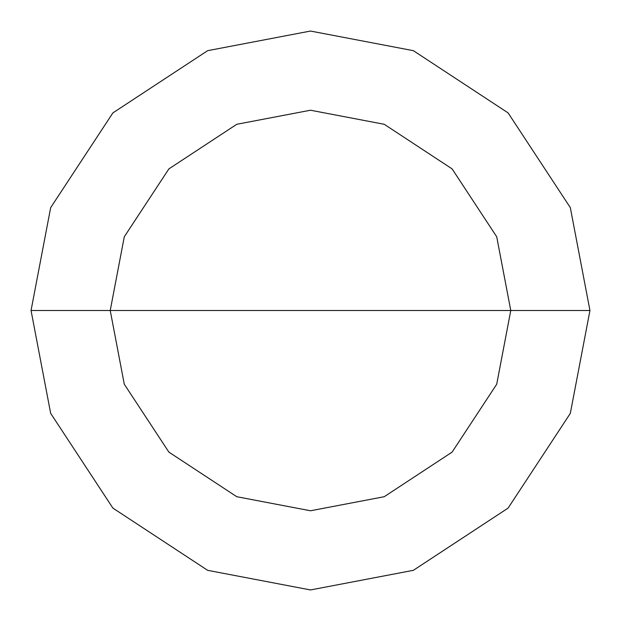 <?xml version="1.0" encoding="UTF-8"?>
<svg xmlns="http://www.w3.org/2000/svg" width="621" height="621" viewBox="0 0 621 621"><rect width="100%" height="100%" fill="white"/><g stroke="black" fill="none" stroke-linecap="round" stroke-linejoin="round"><path stroke-width="0.93" d="M310.5 310.5L510.772 310.5L496.715 384.22L452.111 452.111L384.22 496.715L310.5 510.772L236.78 496.715L168.889 452.111L124.285 384.22L110.228 310.5L589.95 310.5L570.326 207.639L508.102 112.898L413.361 50.674L310.5 31.05L207.639 50.674L112.898 112.898L50.674 207.639L31.05 310.5L110.228 310.5L124.285 236.78L168.889 168.889L236.78 124.285L310.5 110.228L384.22 124.285L452.111 168.889L496.715 236.78L510.772 310.5L496.715 236.78L452.111 168.889L384.22 124.285L310.5 110.228L236.78 124.285L168.889 168.889L124.285 236.78L110.228 310.5L310.5 310.5M589.95 310.5L570.326 207.639L508.102 112.898L413.361 50.674L310.5 31.05L207.639 50.674L112.898 112.898L50.674 207.639L31.05 310.5L110.228 310.5L124.285 384.22L168.889 452.111L236.78 496.715L310.5 510.772L384.22 496.715L452.111 452.111L496.715 384.22L510.772 310.5L589.95 310.5L570.326 413.361L508.102 508.102L413.361 570.326L310.5 589.95L207.639 570.326L112.898 508.102L50.674 413.361L31.05 310.5L50.674 413.361L112.898 508.102L207.639 570.326L310.5 589.95L413.361 570.326L508.102 508.102L570.326 413.361L589.95 310.5"/></g></svg>
